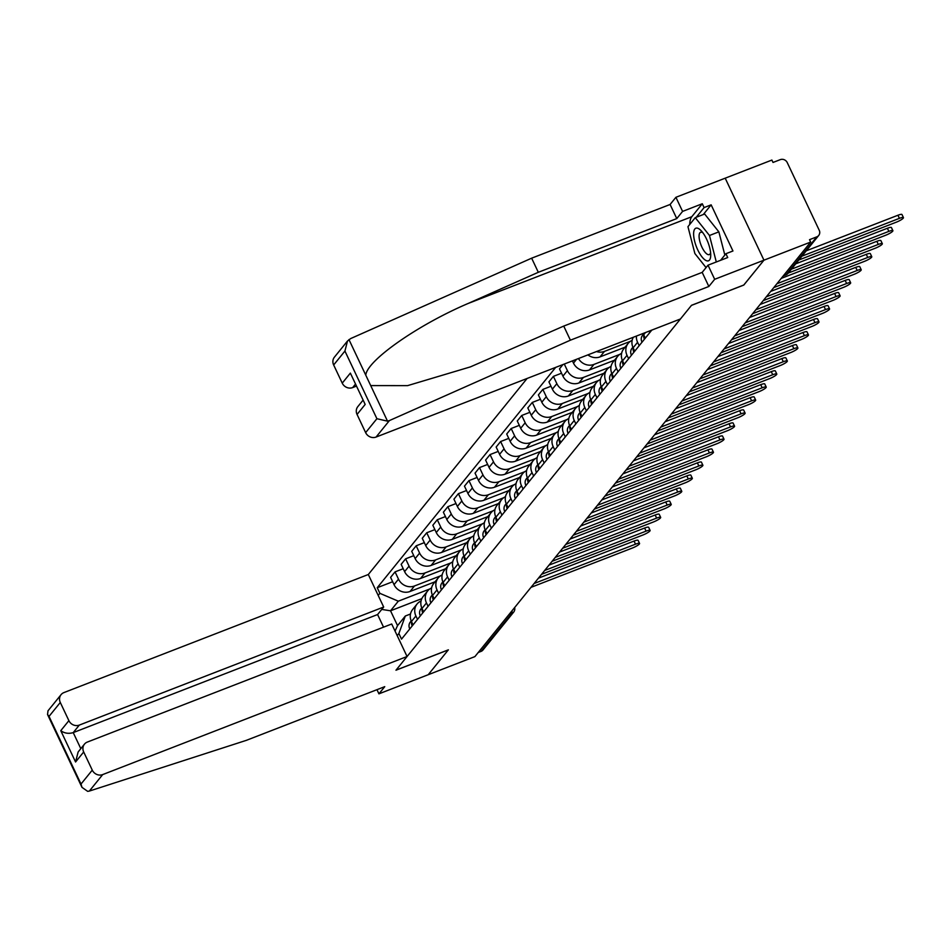 <?xml version="1.0" encoding="UTF-8"?>
<svg xmlns="http://www.w3.org/2000/svg" width="951" height="951" viewBox="0 0 951 951"><rect width="100%" height="100%" fill="white"/><g stroke="black" fill="none" stroke-linecap="round" stroke-linejoin="round"><path stroke-width="1.43" d="M527.08 378.486L368.31 574.511L63.943 692.578A8.072 7.406 39 0 0 61.066 694.67A8.072 7.406 39 0 0 60.293 702.48L68.888 720.656A8.072 7.406 39 0 0 79.313 725.09L73.227 732.615C68.638 733.958 64.478 733.316 60.769 730.677L68.888 720.656M743.765 285.027L763.95 260.182L725.197 178.182L771.891 160.065L773.02 162.455L780.295 159.637A5.385 4.933 39 0 1 787.25 162.597L819.227 230.249A5.385 4.933 39 0 1 818.716 235.456L788.07 273.306A5.385 4.933 -141 0 1 786.144 274.696L816.802 236.847A5.385 4.933 39 0 0 818.716 235.456M376.965 689.677L378.926 693.838L474.906 656.606L810.656 242.065L763.95 260.182L725.197 178.182L675.911 197.297L682.58 211.407L676.767 218.587L670.098 204.477L675.911 197.297M743.789 285.074L691.46 305.378L396.044 670.122L448.373 649.83L428.212 674.723L448.301 649.913L395.973 670.205L407.064 656.511L102.708 774.578L89.346 791.066L87.682 791.363L81.976 787.345L81.013 784.052L92.271 770.132A8.072 7.406 39 0 0 102.708 774.578M508.904 614.643L511.697 613.55A5.385 4.933 -141 0 0 513.623 612.159L482.977 649.997A5.385 4.933 -141 0 1 481.051 651.399L511.697 613.55A5.385 1.902 -111.2 0 0 511.983 610.839M478.246 652.481L481.051 651.399M816.802 236.847L809.527 239.676L810.656 242.065M649.747 332.66L649.046 331.174M643.138 333.456A12.375 11.353 39 0 0 643.672 334.764L645.277 338.164M639.191 345.689L637.574 342.289A12.375 11.353 -141 0 1 636.445 336.06M633.307 337.272A12.375 11.353 39 0 0 633.116 347.804L634.721 351.204M628.635 358.717L627.018 355.317A12.375 11.353 -141 0 1 628.195 343.335A12.375 11.353 -141 0 1 632.165 340.327M628.195 343.335L623.737 348.851A12.375 11.353 39 0 0 622.56 360.833L624.165 364.233M618.079 371.758L616.462 368.346A12.375 11.353 -141 0 1 617.639 356.375A12.375 11.353 -141 0 1 621.609 353.356M617.639 356.375L613.181 361.891A12.375 11.353 39 0 0 612.004 373.862L613.609 377.262M630.311 341.361L604.503 351.383A12.375 11.353 -141 0 1 596.503 351.549M607.523 384.786L605.918 381.387A12.375 11.353 -141 0 1 607.083 369.404A12.375 11.353 -141 0 1 611.053 366.385M587.908 354.878A12.375 11.353 39 0 0 600.033 356.887L625.092 347.174M607.083 369.404L602.625 374.92A12.375 11.353 39 0 0 601.448 386.902L603.053 390.302M619.755 354.402L593.947 364.411A12.375 11.353 -141 0 1 578.458 358.551M596.966 397.815L595.362 394.415A12.375 11.353 -141 0 1 596.527 382.433A12.375 11.353 -141 0 1 600.497 379.425M572.431 360.881L573.489 363.116A12.375 11.353 39 0 0 589.477 369.927L614.536 360.203M596.527 382.433L592.069 387.949A12.375 11.353 39 0 0 590.892 399.931L592.497 403.331M609.199 367.431L583.391 377.44A12.375 11.353 -141 0 1 567.402 370.628L564.288 364.043M586.41 410.856L584.806 407.444A12.375 11.353 -141 0 1 585.971 395.473A12.375 11.353 -141 0 1 589.941 392.454M562.968 364.554L559.485 368.857L562.933 376.144A12.375 11.353 39 0 0 578.921 382.956L603.98 373.232M585.971 395.473L581.513 400.989A12.375 11.353 39 0 0 580.336 412.96L581.941 416.36M598.654 380.459L572.835 390.481A12.375 11.353 -141 0 1 556.846 383.669L553.399 376.37L548.929 381.886L552.376 389.185A12.375 11.353 39 0 0 568.365 395.985L593.424 386.272M575.854 423.884L574.249 420.485A12.375 11.353 -141 0 1 575.426 408.502A12.375 11.353 -141 0 1 579.385 405.483M561.542 373.208L553.399 376.37M575.426 408.502L570.957 414.018A12.375 11.353 39 0 0 569.78 426L571.385 429.4M588.098 393.5L562.279 403.509A12.375 11.353 -141 0 1 546.29 396.698L542.843 389.411L538.373 394.927L541.82 402.214A12.375 11.353 39 0 0 557.809 409.025L582.868 399.301M565.298 436.913L563.693 433.513A12.375 11.353 -141 0 1 564.87 421.531A12.375 11.353 -141 0 1 568.829 418.523M550.986 386.249L542.843 389.411M564.87 421.531L560.401 427.047A12.375 11.353 39 0 0 559.224 439.029L560.828 442.429M577.542 406.529L551.723 416.538A12.375 11.353 -141 0 1 535.734 409.726L532.287 402.439L527.817 407.955L531.264 415.242A12.375 11.353 39 0 0 547.265 422.054L572.324 412.33M554.742 449.954L553.137 446.542A12.375 11.353 -141 0 1 554.314 434.571A12.375 11.353 -141 0 1 558.273 431.552M540.43 399.277L532.287 402.439M554.314 434.571L549.844 440.087A12.375 11.353 39 0 0 548.668 452.058L550.272 455.458M566.986 419.557L541.167 429.579A12.375 11.353 -141 0 1 525.178 422.767L521.73 415.468L517.261 420.984L520.708 428.283A12.375 11.353 39 0 0 536.709 435.082L561.768 425.37M544.186 462.982L542.581 459.583A12.375 11.353 -141 0 1 543.758 447.6A12.375 11.353 -141 0 1 547.717 444.581M529.873 412.318L521.73 415.468M543.758 447.6L539.288 453.116A12.375 11.353 39 0 0 538.111 465.098L539.716 468.498M556.43 432.598L530.61 442.607A12.375 11.353 -141 0 1 514.622 435.796L511.174 428.509L506.705 434.025L510.152 441.312A12.375 11.353 39 0 0 526.153 448.123L551.211 438.399M533.63 476.011L532.025 472.611A12.375 11.353 -141 0 1 533.202 460.641A12.375 11.353 -141 0 1 537.16 457.621M519.329 425.347L511.174 428.509M533.202 460.641L528.732 466.145A12.375 11.353 39 0 0 527.555 478.127L529.16 481.527M545.874 445.627L520.054 455.636A12.375 11.353 -141 0 1 504.066 448.836L500.618 441.537L496.149 447.053L499.596 454.34A12.375 11.353 39 0 0 515.597 461.152L540.655 451.428M523.074 489.052L521.469 485.652A12.375 11.353 -141 0 1 522.646 473.669A12.375 11.353 -141 0 1 526.604 470.65M508.773 438.375L500.618 441.537M522.646 473.669L518.176 479.185A12.375 11.353 39 0 0 516.999 491.156L518.604 494.568M535.318 458.655L509.498 468.677A12.375 11.353 -141 0 1 493.51 461.865L490.062 454.578L485.592 460.082L489.04 467.381A12.375 11.353 39 0 0 505.04 474.192L530.099 464.468M512.518 502.08L510.913 498.681A12.375 11.353 -141 0 1 512.09 486.698A12.375 11.353 -141 0 1 516.048 483.69M498.217 451.416L490.062 454.578M512.09 486.698L507.62 492.214A12.375 11.353 39 0 0 506.443 504.196L508.06 507.596M524.762 471.696L498.942 481.705A12.375 11.353 -141 0 1 482.953 474.894L479.506 467.607L475.036 473.123L478.484 480.41A12.375 11.353 39 0 0 494.484 487.221L519.543 477.497M501.962 515.109L500.357 511.709A12.375 11.353 -141 0 1 501.534 499.739A12.375 11.353 -141 0 1 505.492 496.719M487.661 464.445L479.506 467.607M501.534 499.739L497.064 505.243A12.375 11.353 39 0 0 495.887 517.225L497.504 520.625M514.206 484.725L488.386 494.734A12.375 11.353 -141 0 1 472.397 487.934L468.95 480.635L464.48 486.151L467.928 493.438A12.375 11.353 39 0 0 483.928 500.25L508.987 490.526M491.405 528.15L489.801 524.75A12.375 11.353 -141 0 1 490.978 512.767A12.375 11.353 -141 0 1 494.936 509.748M477.105 477.473L468.95 480.635M490.978 512.767L486.508 518.283A12.375 11.353 39 0 0 485.331 530.254L486.948 533.666M503.65 497.753L477.842 507.775A12.375 11.353 -141 0 1 461.841 500.963L458.394 493.676L453.936 499.18L457.372 506.479A12.375 11.353 39 0 0 473.372 513.29L498.431 503.566M480.849 541.178L479.245 537.779A12.375 11.353 -141 0 1 480.421 525.796A12.375 11.353 -141 0 1 484.38 522.788M466.549 490.514L458.394 493.676M480.421 525.796L475.952 531.312A12.375 11.353 39 0 0 474.775 543.294L476.392 546.694M493.094 510.794L467.286 520.803A12.375 11.353 -141 0 1 451.285 513.992L447.838 506.705L443.38 512.22L446.827 519.508A12.375 11.353 39 0 0 462.816 526.319L487.875 516.595M470.293 554.207L468.688 550.807A12.375 11.353 -141 0 1 469.865 538.837A12.375 11.353 -141 0 1 473.824 535.817M455.993 503.543L447.838 506.705M469.865 538.837L465.396 544.341A12.375 11.353 39 0 0 464.219 556.323L465.835 559.723M482.537 523.823L456.73 533.832A12.375 11.353 -141 0 1 440.729 527.032L437.282 519.733L432.824 525.249L436.271 532.536A12.375 11.353 39 0 0 452.26 539.348L477.319 529.636M459.737 567.248L458.132 563.848A12.375 11.353 -141 0 1 459.309 551.865A12.375 11.353 -141 0 1 463.268 548.846M445.437 516.571L437.282 519.733M459.309 551.865L454.84 557.381A12.375 11.353 39 0 0 453.675 569.352L455.279 572.764M471.981 536.851L446.174 546.873A12.375 11.353 -141 0 1 430.173 540.061L426.726 532.774L422.268 538.278L425.715 545.577A12.375 11.353 39 0 0 441.704 552.388L466.763 542.664M449.181 580.276L447.576 576.877A12.375 11.353 -141 0 1 448.753 564.894A12.375 11.353 -141 0 1 452.712 561.886M434.88 529.612L426.726 532.774M448.753 564.894L444.283 570.41A12.375 11.353 39 0 0 443.118 582.392L444.723 585.792M461.425 549.892L435.617 559.901A12.375 11.353 -141 0 1 419.617 553.09L416.169 545.803L411.712 551.318L415.159 558.606A12.375 11.353 39 0 0 431.148 565.417L456.207 555.693M438.637 593.305L437.02 589.905A12.375 11.353 -141 0 1 438.197 577.935A12.375 11.353 -141 0 1 442.156 574.915M424.324 542.641L416.169 545.803M438.197 577.935L433.727 583.438A12.375 11.353 39 0 0 432.562 595.421L434.167 598.821M450.869 562.921L425.061 572.93A12.375 11.353 -141 0 1 409.061 566.13L405.613 558.831L401.156 564.347L404.603 571.634A12.375 11.353 39 0 0 420.592 578.446L445.65 568.734M428.081 606.346L426.464 602.946A12.375 11.353 -141 0 1 427.641 590.963A12.375 11.353 -141 0 1 431.611 587.944M413.768 555.669L405.613 558.831M427.641 590.963L423.183 596.479A12.375 11.353 39 0 0 422.006 608.45L423.611 611.862M440.313 575.949L414.505 585.971A12.375 11.353 -141 0 1 398.505 579.159L395.057 571.872L390.599 577.376L394.047 584.675A12.375 11.353 39 0 0 410.036 591.486L435.094 581.762M417.525 619.374L415.908 615.975A12.375 11.353 -141 0 1 417.085 603.992A12.375 11.353 -141 0 1 421.055 600.984M403.212 568.71L395.057 571.872M417.085 603.992L412.627 609.508A12.375 11.353 39 0 0 411.45 621.49L413.055 624.89M421.816 598.654L390.528 610.792L397.542 625.615L405.316 616.01L398.873 633.509L401.524 639.12L651.815 330.092M398.873 633.509L397.185 635.589M378.201 595.433L379.889 593.341L398.314 601.187L390.528 610.792L381.731 609.425M555.693 367.383L377.238 587.718L379.889 593.341M429.757 588.99L398.314 601.187M405.316 616.01L410.499 614.001M392.656 581.739L377.238 587.718M397.542 625.615L395.045 631.072M806.305 250.791L897.946 215.247A6.193 1.153 -25.3 0 1 901.976 214.522L903.45 217.624A6.193 1.153 154.7 0 0 899.408 218.35L801.955 256.152M798.84 260.003L896.294 222.189A6.193 1.153 154.7 0 0 903.45 217.624M795.749 263.819L887.39 228.276A6.193 1.153 -25.3 0 1 891.42 227.551L892.894 230.665A6.193 1.153 154.7 0 0 888.852 231.378L791.398 269.192M788.284 273.032L885.738 235.23A6.193 1.153 154.7 0 0 892.894 230.665M781.235 278.393L876.834 241.304A6.193 1.153 -25.3 0 1 880.876 240.591L882.338 243.694A6.193 1.153 154.7 0 0 878.296 244.419L776.884 283.755M773.769 287.594L875.182 248.259A6.193 1.153 154.7 0 0 882.338 243.694M676.767 218.587L538.314 272.295L531.645 258.185L350.669 338.568L347.484 341.029L344.928 351.05L333.658 364.97A8.072 7.406 -141 0 1 334.419 357.148L347.484 341.029M538.314 272.295L467.999 303.524C417.703 324.969 366.836 360.607 365.778 375.17L370.7 385.583L407.587 385.63L470.412 366.884L563.729 326.086L702.183 272.378L708.008 265.186L727.717 257.543L725.91 253.715L732.948 250.993L711.146 204.845L704.097 207.58L696.263 217.256M531.645 258.185L670.098 204.477M365.636 432.622L376.905 418.713L387.521 421.162L389.423 420.568L570.398 340.185L708.852 286.477L714.677 279.297L763.95 260.182L743.86 284.991L691.532 305.295L680.429 318.989L376.073 437.056A8.072 7.406 -141 0 1 365.636 432.622L357.053 414.446A8.072 7.406 -141 0 1 357.814 406.636L362.747 400.561M714.677 279.297L708.008 265.186M689.713 224.495A30.277 10.711 68.8 0 1 691.805 216.709L702.29 203.752L682.58 211.407M702.29 203.752L704.097 207.58M708.852 286.477L702.183 272.378M570.398 340.185L563.729 326.086M355.151 384.513L352.678 387.58A8.072 7.406 -141 0 1 342.241 383.134L333.658 364.97M352.678 387.58L355.995 386.284M720.561 260.324L725.91 253.715M711.146 204.845L703.3 214.522M342.241 383.134L350.36 373.113L365.172 404.425L357.053 414.446M89.346 791.066L246.297 740.365L384.751 686.658L378.926 693.838M368.31 574.511L383.681 607.023L79.313 725.09M407.064 656.511L391.705 623.999L87.337 742.065A8.072 7.406 39 0 0 84.449 744.158A8.072 7.406 39 0 0 83.688 751.968L92.271 770.132M383.55 627.161L377.583 614.548L383.681 607.023M377.583 614.548L73.227 732.615L80.811 748.651M83.688 751.968L75.569 761.989L78.137 751.968L84.449 744.158M60.293 702.48L49.024 716.388L47.55 714.534L48.002 710.801L61.066 694.67M706.569 239.081A17.487 6.193 -111.2 0 0 701.172 230.724A17.487 6.193 -111.2 0 0 693.802 231.557A17.487 6.193 -111.2 0 0 697.772 249.935A17.487 6.193 -111.2 0 0 710.73 255.367A17.487 6.193 -111.2 0 0 706.569 239.081M702.884 232.793A11.971 4.232 -111.2 0 0 700.614 232.27A11.971 4.232 -111.2 0 0 701.933 247.153A11.971 4.232 -111.2 0 0 709.28 254.595A11.971 4.232 -111.2 0 0 710.599 252.681M706.07 267.588L694.872 253.525L687.953 226.671L695.264 217.648L704.643 214.011L718.861 231.854L724.84 255.046M695.264 217.648L709.482 235.491L716.293 261.977M718.861 231.854L709.482 235.491M643.768 334.966A6.728 6.17 39 0 0 644.469 339.162M643.423 334.229L642.519 335.358A6.728 6.17 39 0 0 642.032 342.17M770.679 291.422L866.278 254.345A6.193 1.153 -25.3 0 1 870.32 253.62L871.782 256.722A6.193 1.153 154.7 0 0 867.74 257.448L766.328 296.795M763.213 300.635L864.625 261.287A6.193 1.153 154.7 0 0 871.782 256.722M633.211 347.995A6.728 6.17 39 0 0 633.913 352.203M632.867 347.258L631.963 348.387A6.728 6.17 39 0 0 631.476 355.21M760.122 304.463L855.722 267.374A6.193 1.153 -25.3 0 1 859.763 266.649L861.226 269.763A6.193 1.153 154.7 0 0 857.184 270.476L755.772 309.824M752.657 313.664L854.081 274.328A6.193 1.153 154.7 0 0 861.226 269.763M622.655 361.023A6.728 6.17 39 0 0 623.357 365.232M622.323 360.286L621.407 361.416A6.728 6.17 39 0 0 620.92 368.239M749.566 317.491L845.166 280.402A6.193 1.153 -25.3 0 1 849.207 279.689L850.669 282.792A6.193 1.153 154.7 0 0 846.628 283.517L745.215 322.853M742.101 326.704L843.525 287.357A6.193 1.153 154.7 0 0 850.669 282.792M612.099 374.064A6.728 6.17 39 0 0 612.801 378.26M611.766 373.327L610.851 374.456A6.728 6.17 39 0 0 610.364 381.268M739.01 330.52L834.609 293.443A6.193 1.153 -25.3 0 1 838.651 292.718L840.113 295.82A6.193 1.153 154.7 0 0 836.072 296.546L734.659 335.893M731.545 339.733L832.969 300.385A6.193 1.153 154.7 0 0 840.113 295.82M601.543 387.093A6.728 6.17 39 0 0 602.245 391.301M601.21 386.356L600.295 387.485A6.728 6.17 39 0 0 599.808 394.308M728.454 343.561L824.053 306.472A6.193 1.153 -25.3 0 1 828.095 305.746L829.557 308.861A6.193 1.153 154.7 0 0 825.527 309.586L724.103 348.922M721.001 352.762L822.413 313.426A6.193 1.153 154.7 0 0 829.557 308.861M590.987 400.121A6.728 6.17 39 0 0 591.688 404.33M590.654 399.384L589.739 400.514A6.728 6.17 39 0 0 589.251 407.337M717.898 356.589L813.497 319.5A6.193 1.153 -25.3 0 1 817.539 318.787L819.001 321.89A6.193 1.153 154.7 0 0 814.971 322.615L713.547 361.951M710.445 365.802L811.857 326.455A6.193 1.153 154.7 0 0 819.001 321.89M580.431 413.162A6.728 6.17 39 0 0 581.132 417.358M580.098 412.425L579.183 413.554A6.728 6.17 39 0 0 578.695 420.366M707.342 369.63L802.941 332.541A6.193 1.153 -25.3 0 1 806.983 331.816L808.445 334.918A6.193 1.153 154.7 0 0 804.415 335.644L702.991 374.991M699.888 378.831L801.301 339.495A6.193 1.153 154.7 0 0 808.445 334.918M569.875 426.191A6.728 6.17 39 0 0 570.576 430.399M569.542 425.454L568.627 426.583A6.728 6.17 39 0 0 568.139 433.406M696.786 382.659L792.385 345.57A6.193 1.153 -25.3 0 1 796.427 344.844L797.889 347.959A6.193 1.153 154.7 0 0 793.859 348.684L692.447 388.02M689.332 391.86L790.745 352.524A6.193 1.153 154.7 0 0 797.889 347.959M559.319 439.231A6.728 6.17 39 0 0 560.02 443.428M558.986 438.482L558.071 439.612A6.728 6.17 39 0 0 557.583 446.435M686.23 395.687L781.829 358.598A6.193 1.153 -25.3 0 1 785.871 357.885L787.345 360.988A6.193 1.153 154.7 0 0 783.303 361.713L681.891 401.049M678.776 404.9L780.189 365.553A6.193 1.153 154.7 0 0 787.345 360.988M548.763 452.26A6.728 6.17 39 0 0 549.464 456.456M548.43 451.523L547.514 452.652A6.728 6.17 39 0 0 547.027 459.464M675.674 408.728L771.273 371.639A6.193 1.153 -25.3 0 1 775.315 370.914L776.789 374.016A6.193 1.153 154.7 0 0 772.747 374.742L671.335 414.089M668.22 417.929L769.632 378.593A6.193 1.153 154.7 0 0 776.789 374.016M538.207 465.289A6.728 6.17 39 0 0 538.908 469.497M537.874 464.552L536.958 465.681A6.728 6.17 39 0 0 536.483 472.504M665.118 421.757L760.717 384.668A6.193 1.153 -25.3 0 1 764.759 383.942L766.233 387.057A6.193 1.153 154.7 0 0 762.191 387.782L660.779 427.118M657.664 430.958L759.076 391.622A6.193 1.153 154.7 0 0 766.233 387.057M527.65 478.329A6.728 6.17 39 0 0 528.352 482.526M527.318 477.58L526.402 478.71A6.728 6.17 39 0 0 525.927 485.533M654.561 434.785L750.161 397.708A6.193 1.153 -25.3 0 1 754.202 396.983L755.676 400.086A6.193 1.153 154.7 0 0 751.635 400.811L650.222 440.147M647.108 443.998L748.52 404.65A6.193 1.153 154.7 0 0 755.676 400.086M517.094 491.358A6.728 6.17 39 0 0 517.808 495.554M516.762 490.621L515.846 491.75A6.728 6.17 39 0 0 515.371 498.562M644.005 447.826L739.605 410.737A6.193 1.153 -25.3 0 1 743.646 410.012L745.12 413.114A6.193 1.153 154.7 0 0 741.079 413.84L639.666 453.187M636.552 457.027L737.964 417.691A6.193 1.153 154.7 0 0 745.12 413.114M506.538 504.387A6.728 6.17 39 0 0 507.252 508.595M506.205 503.65L505.29 504.779A6.728 6.17 39 0 0 504.815 511.602M633.449 460.855L729.048 423.766A6.193 1.153 -25.3 0 1 733.09 423.04L734.564 426.155A6.193 1.153 154.7 0 0 730.523 426.88L629.11 466.216M625.996 470.056L727.408 430.72A6.193 1.153 154.7 0 0 734.564 426.155M495.982 517.427A6.728 6.17 39 0 0 496.695 521.624M495.649 516.69L494.734 517.808A6.728 6.17 39 0 0 494.258 524.631M622.893 473.883L718.492 436.806A6.193 1.153 -25.3 0 1 722.534 436.081L724.008 439.184A6.193 1.153 154.7 0 0 719.966 439.909L618.554 479.245M615.44 483.096L716.852 443.748A6.193 1.153 154.7 0 0 724.008 439.184M485.426 530.456A6.728 6.17 39 0 0 486.139 534.664M485.093 529.719L484.178 530.848A6.728 6.17 39 0 0 483.702 537.672M612.337 486.924L707.936 449.835A6.193 1.153 -25.3 0 1 711.978 449.11L713.452 452.212A6.193 1.153 154.7 0 0 709.41 452.938L607.998 492.285M604.884 496.125L706.296 456.789A6.193 1.153 154.7 0 0 713.452 452.212M474.87 543.485A6.728 6.17 39 0 0 475.583 547.693M474.537 542.748L473.622 543.877A6.728 6.17 39 0 0 473.146 550.7M601.781 499.953L697.38 462.864A6.193 1.153 -25.3 0 1 701.422 462.138L702.896 465.253A6.193 1.153 154.7 0 0 698.854 465.978L597.442 505.314M594.327 509.154L695.74 469.818A6.193 1.153 154.7 0 0 702.896 465.253M464.314 556.525A6.728 6.17 39 0 0 465.027 560.721M463.981 555.788L463.066 556.906A6.728 6.17 39 0 0 462.59 563.729M591.225 512.981L686.836 475.904A6.193 1.153 -25.3 0 1 690.866 475.179L692.34 478.282A6.193 1.153 154.7 0 0 688.298 479.007L586.886 518.343M583.771 522.194L685.184 482.846A6.193 1.153 154.7 0 0 692.34 478.282M453.758 569.554A6.728 6.17 39 0 0 454.471 573.762M453.425 568.817L452.51 569.946A6.728 6.17 39 0 0 452.034 576.77M580.669 526.022L676.28 488.933A6.193 1.153 -25.3 0 1 680.31 488.208L681.784 491.322A6.193 1.153 154.7 0 0 677.742 492.036L576.33 531.383M573.215 535.223L674.628 495.887A6.193 1.153 154.7 0 0 681.784 491.322M443.202 582.583A6.728 6.17 39 0 0 443.915 586.791M442.869 581.846L441.953 582.975A6.728 6.17 39 0 0 441.478 589.798M570.113 539.051L665.724 501.962A6.193 1.153 -25.3 0 1 669.754 501.236L671.228 504.351A6.193 1.153 154.7 0 0 667.186 505.076L565.774 544.412M562.659 548.251L664.071 508.916A6.193 1.153 154.7 0 0 671.228 504.351M432.646 595.623A6.728 6.17 39 0 0 433.359 599.819M432.313 594.886L431.409 596.004A6.728 6.17 39 0 0 430.922 602.827M559.557 552.079L655.168 515.002A6.193 1.153 -25.3 0 1 659.198 514.277L660.672 517.38A6.193 1.153 154.7 0 0 656.63 518.105L555.218 557.441M552.103 561.292L653.515 521.944A6.193 1.153 154.7 0 0 660.672 517.38M422.089 608.652A6.728 6.17 39 0 0 422.803 612.86M421.757 607.915L420.853 609.044A6.728 6.17 39 0 0 420.366 615.868M549.012 565.12L644.612 528.031A6.193 1.153 -25.3 0 1 648.653 527.306L650.115 530.42A6.193 1.153 154.7 0 0 646.074 531.134L544.661 570.481M541.547 574.321L642.959 534.985A6.193 1.153 154.7 0 0 650.115 530.42M411.545 621.681A6.728 6.17 39 0 0 412.247 625.889M411.201 620.944L410.297 622.073A6.728 6.17 39 0 0 409.81 628.896M538.456 578.149L634.055 541.06A6.193 1.153 -25.3 0 1 638.097 540.334L639.559 543.449A6.193 1.153 154.7 0 0 635.518 544.174L534.105 583.51M530.991 587.349L632.415 548.014A6.193 1.153 154.7 0 0 639.559 543.449M410.036 591.486L414.505 585.971M420.592 578.446L425.061 572.93M431.148 565.417L435.617 559.901M441.704 552.388L446.174 546.873M452.26 539.348L456.73 533.832M462.816 526.319L467.286 520.803M473.372 513.29L477.842 507.775M483.928 500.25L488.386 494.734M494.484 487.221L498.942 481.705M505.04 474.192L509.498 468.677M515.597 461.152L520.054 455.636M526.153 448.123L530.61 442.607M536.709 435.082L541.167 429.579M547.265 422.054L551.723 416.538M557.809 409.025L562.279 403.509M568.365 395.985L572.835 390.481M578.921 382.956L583.391 377.44M589.477 369.927L593.947 364.411M600.033 356.887L604.503 351.383M422.006 608.45L426.464 602.946M432.562 595.421L437.02 589.905M443.118 582.392L447.576 576.877M453.675 569.352L458.132 563.848M464.219 556.323L468.688 550.807M474.775 543.294L479.245 537.779M485.331 530.254L489.801 524.75M495.887 517.225L500.357 511.709M506.443 504.196L510.913 498.681M516.999 491.156L521.469 485.652M527.555 478.127L532.025 472.611M538.111 465.098L542.581 459.583M548.668 452.058L553.137 446.542M559.224 439.029L563.693 433.513M569.78 426L574.249 420.485M580.336 412.96L584.806 407.444M590.892 399.931L595.362 394.415M601.448 386.902L605.918 381.387M612.004 373.862L616.462 368.346M622.56 360.833L627.018 355.317M633.116 347.804L637.574 342.289M643.672 334.764L645.456 332.565M411.45 621.49L415.908 615.975M404.603 571.634L409.061 566.13M415.159 558.606L419.617 553.09M425.715 545.577L430.173 540.061M436.271 532.536L440.729 527.032M446.827 519.508L451.285 513.992M457.372 506.479L461.841 500.963M467.928 493.438L472.397 487.934M478.484 480.41L482.953 474.894M489.04 467.381L493.51 461.865M499.596 454.34L504.066 448.836M510.152 441.312L514.622 435.796M520.708 428.283L525.178 422.767M531.264 415.242L535.734 409.726M541.82 402.214L546.29 396.698M552.376 389.185L556.846 383.669M562.933 376.144L567.402 370.628M573.489 363.116L576.603 359.264M394.047 584.675L398.505 579.159M785.443 274.97A5.385 1.902 -111.2 0 0 785.835 274.934A5.385 1.902 -111.2 0 0 786.144 274.696L783.339 275.778M899.408 218.35L897.946 215.247M888.852 231.378L887.39 228.276M878.296 244.419L876.834 241.304M348.958 339.578L365.778 375.17M370.7 385.583L387.521 421.162M376.905 418.713L344.928 351.05M350.36 373.113L365.172 404.425M389.423 420.568L376.073 437.056M691.805 216.709L467.999 303.524M49.024 716.388L81.013 784.052M75.569 761.989L60.769 730.677M867.74 257.448L866.278 254.345M857.184 270.476L855.722 267.374M846.628 283.517L845.166 280.402M836.072 296.546L834.609 293.443M825.527 309.586L824.053 306.472M814.971 322.615L813.497 319.5M804.415 335.644L802.941 332.541M793.859 348.684L792.385 345.57M783.303 361.713L781.829 358.598M772.747 374.742L771.273 371.639M762.191 387.782L760.717 384.668M751.635 400.811L750.161 397.708M741.079 413.84L739.605 410.737M730.523 426.88L729.048 423.766M719.966 439.909L718.492 436.806M709.41 452.938L707.936 449.835M698.854 465.978L697.38 462.864M688.298 479.007L686.836 475.904M677.742 492.036L676.28 488.933M667.186 505.076L665.724 501.962M656.63 518.105L655.168 515.002M646.074 531.134L644.612 528.031M635.518 544.174L634.055 541.06M783.208 275.956L785.835 274.934A5.385 5.385 0 0 0 788.07 273.306M513.623 612.159A5.385 5.385 0 0 0 514.669 607.511M47.55 714.534L81.976 787.345"/></g></svg>

